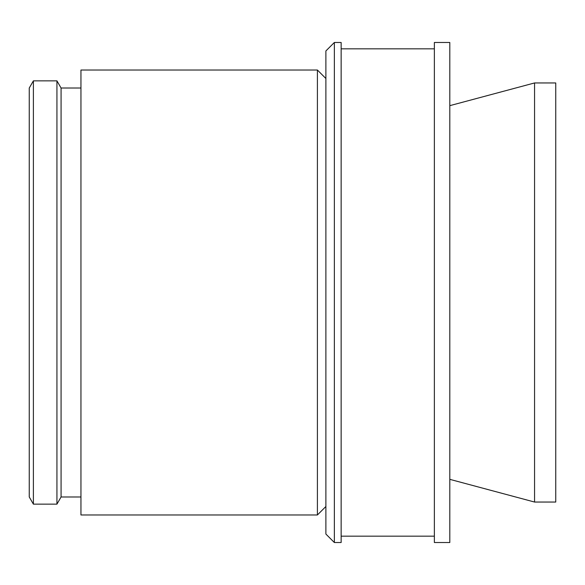 <?xml version="1.0" encoding="UTF-8"?>
<svg xmlns="http://www.w3.org/2000/svg" width="585" height="585" viewBox="0 0 585 585"><rect width="100%" height="100%" fill="white"/><g stroke="black" fill="none" stroke-linecap="round" stroke-linejoin="round"><path stroke-width="0.88" d="M33.389 504.146L29.25 496.979L29.25 88.021L33.389 80.854L33.389 504.146L56.935 504.146L61.074 496.979L80.949 496.979M80.949 70.025L80.949 514.976L317.406 514.976L317.406 70.025L80.949 70.025M80.949 88.021L61.074 88.021L61.074 496.979M61.074 88.021L56.935 80.854L56.935 504.146M325.882 506.5L317.406 514.976M555.75 82.953L555.75 502.047L534.558 502.047L534.558 82.953L555.75 82.953M449.806 105.658L534.558 82.953M449.806 42.478L449.806 542.522L434.37 542.522L434.37 42.478L449.806 42.478M341.143 48.833L434.37 48.833M341.143 42.478L341.143 542.522L334.357 542.522L334.357 42.478L341.143 42.478M334.357 42.478L325.882 50.954L325.882 534.047L334.357 542.522M33.389 80.854L56.935 80.854M325.882 78.5L317.406 70.025M449.806 479.342L534.558 502.047M341.143 536.167L434.37 536.167"/></g></svg>
